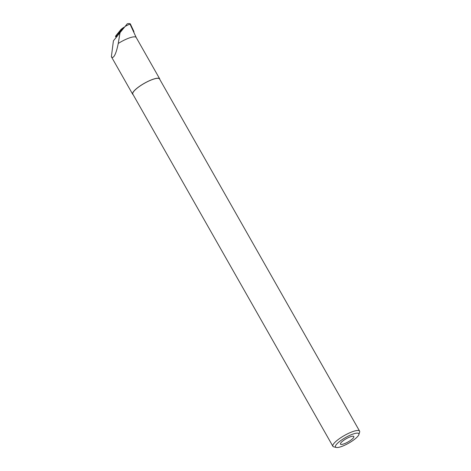 <?xml version="1.0" encoding="UTF-8"?>
<svg xmlns="http://www.w3.org/2000/svg" width="471" height="471" viewBox="0 0 471 471"><rect width="100%" height="100%" fill="white"/><g stroke="black" fill="none" stroke-linecap="round" stroke-linejoin="round"><path stroke-width="0.71" d="M116.337 37.221L115.972 37.026A0.765 0.683 -152.8 0 1 115.689 35.967L121.029 29.402A0.765 0.683 -152.8 0 1 121.212 29.249L122.431 28.313L117.98 33.147L115.984 37.032L116.337 37.221M133.964 32.617L133.864 31.422L130.284 23.78L129.949 23.962M124.744 26.882L123.166 27.765L118.156 33.924L118.757 34.242M118.156 33.924L117.091 34.878L115.972 37.026M123.166 27.765L121.135 29.296M120.04 32.658L118.239 43.473C116.932 50.061 115.477 54.406 113.882 56.502C112.952 57.627 112.116 57.692 111.374 56.708L113.411 40.824L127.252 23.797C128.907 23.373 129.831 23.485 130.02 24.133M136.231 37.556A15.549 3.739 150.4 0 0 136.196 37.486A15.549 3.739 150.4 0 0 118.239 43.473M130.143 24.439C130.226 23.868 128.536 24.545 125.08 26.464M159.822 79.464A15.549 3.739 150.4 0 0 159.698 78.857A15.549 3.739 150.4 0 0 148.082 81.324A15.549 3.739 150.4 0 0 133.693 91.38A15.549 3.739 150.4 0 0 132.657 94.218A15.549 3.739 150.4 0 0 133.116 94.636M111.374 56.708L132.657 94.218M358.873 434.592L359.626 432.148A15.36 3.691 150.4 0 0 359.591 431.118L159.534 78.951A15.36 3.691 150.4 0 0 148.059 81.389A15.36 3.691 150.4 0 0 133.852 91.321A15.36 3.691 150.4 0 0 132.822 94.123L332.879 446.29A15.36 3.691 150.4 0 0 333.751 446.849L336.235 447.45A13.435 3.226 150.4 0 0 348.752 443.134A13.435 3.226 150.4 0 0 358.873 434.592A13.435 3.226 150.4 0 0 350.247 435.151A13.435 3.226 150.4 0 0 336.371 444.506A13.435 3.226 150.4 0 0 336.235 447.45M359.591 431.118A15.36 3.691 150.4 0 0 348.116 433.55A15.36 3.691 150.4 0 0 333.91 443.482A15.36 3.691 150.4 0 0 332.879 446.29M340.98 442.722A7.689 1.849 150.4 0 0 340.409 443.859A7.689 1.849 150.4 0 0 348.069 441.933A7.689 1.849 150.4 0 0 353.644 436.334A7.689 1.849 150.4 0 0 347.622 437.983A7.689 1.849 150.4 0 0 340.98 442.722M115.689 35.967L117.091 34.878M136.219 37.521L129.961 23.986M136.196 37.486L159.698 78.857"/></g></svg>
